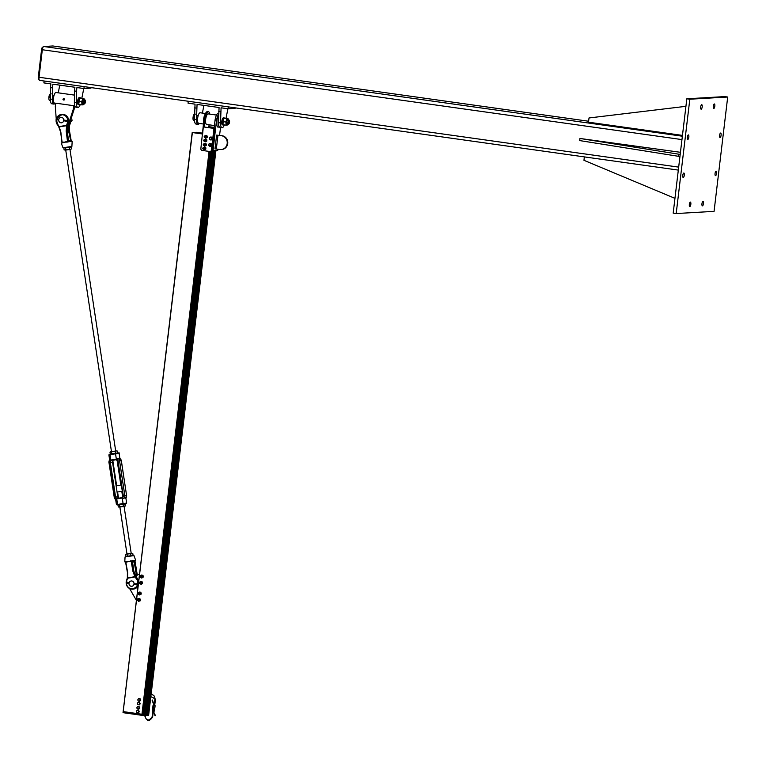 <?xml version="1.0" encoding="UTF-8"?>
<svg xmlns="http://www.w3.org/2000/svg" width="766" height="766" viewBox="0 0 766 766"><rect width="100%" height="100%" fill="white"/><g stroke="black" fill="none" stroke-linecap="round" stroke-linejoin="round"><path stroke-width="1.15" d="M687.341 137.21A2.269 0.737 -82 0 1 688.404 134.921A2.269 0.737 -82 0 1 688.816 137.267A2.269 0.737 -82 0 1 687.772 139.412A2.269 0.737 -82 0 1 687.341 137.21M713.318 106.263A2.269 0.737 -82 0 1 714.381 103.975A2.269 0.737 -82 0 1 714.793 106.321A2.269 0.737 -82 0 1 713.749 108.466A2.269 0.737 -82 0 1 713.318 106.263M715.061 173.451A2.269 0.737 -82 0 1 716.124 171.163A2.269 0.737 -82 0 1 716.536 173.509A2.269 0.737 -82 0 1 715.492 175.653A2.269 0.737 -82 0 1 715.061 173.451M689.343 204.378A2.269 0.737 -82 0 1 690.405 202.09A2.269 0.737 -82 0 1 690.817 204.436A2.269 0.737 -82 0 1 689.773 206.581A2.269 0.737 -82 0 1 689.343 204.378M701.972 203.641A2.269 0.737 -82 0 1 703.035 201.353A2.269 0.737 -82 0 1 703.447 203.708A2.269 0.737 -82 0 1 702.403 205.853A2.269 0.737 -82 0 1 701.972 203.641M719.609 135.343A2.269 0.737 -82 0 1 720.662 133.045A2.269 0.737 -82 0 1 721.074 135.4A2.269 0.737 -82 0 1 720.03 137.545A2.269 0.737 -82 0 1 719.609 135.343M700.698 107.001A2.269 0.737 -82 0 1 701.752 104.703A2.269 0.737 -82 0 1 702.163 107.058A2.269 0.737 -82 0 1 701.129 109.203A2.269 0.737 -82 0 1 700.698 107.001M682.793 175.318A2.269 0.737 -82 0 1 683.856 173.03A2.269 0.737 -82 0 1 684.268 175.376A2.269 0.737 -82 0 1 683.224 177.52A2.269 0.737 -82 0 1 682.793 175.318M676.196 213.551L714.065 211.359L727.7 97.023L689.821 99.216L676.196 213.551L673.19 213.13L686.824 98.795L724.693 96.602L727.7 97.023M686.824 98.795L689.821 99.216M39.64 80.373L678.322 170.1L39.717 80.382A3.208 1.034 -82 0 1 39.64 80.373A3.208 1.034 -82 0 1 39.037 77.261L42.322 49.742A3.208 1.034 -82 0 1 43.758 46.506L52.873 45.97A3.208 1.034 -82 0 1 52.94 45.979A3.208 1.034 -82 0 1 52.998 45.989M38.75 79.444L38.807 79.444A2.403 0.776 -82 0 1 38.75 79.444A2.403 0.776 -82 0 1 38.3 77.107L41.584 49.579A2.403 0.776 -82 0 1 42.657 47.157L43.068 47.128M685.924 106.321L589.006 117.964L588.499 122.196L682.458 135.4M680.438 152.3L579.948 138.464L680.189 154.426M679.94 156.542L579.69 140.58L579.948 138.464M678.331 156.312L678.58 154.196M584.362 156.896L583.96 160.305L674.951 198.346M225.98 118.433L227.923 108.762M228.306 106.876L228.076 108.782L221.077 107.805L220.522 122.933A7.21 2.327 98 0 0 222.035 127.702L220.024 127.424A7.21 2.327 -82 0 1 218.521 122.656L219.066 107.518L197.054 104.425L196.498 119.563A7.21 2.327 -82 0 0 198.011 124.331A7.21 2.327 -82 0 0 199.361 123.441M222.035 127.702A7.21 2.327 98 0 0 224.352 124.906M220.627 111.51L218.626 111.223M203.9 105.392L202.406 113.081M188.264 101.256L188.043 103.161L195.043 104.147L194.497 119.285A7.21 2.327 98 0 0 196 124.054L198.011 124.331M194.602 107.853L196.603 108.13M228.076 108.782L235.095 108.379L235.162 107.843M214.174 127.501L208.697 126.725L208.601 127.587M218.607 113.205L218.473 113.186A7.478 2.413 98 0 0 214.978 120.731L214.059 128.401L215.562 128.611L216.481 120.942A7.478 2.413 -82 0 1 218.597 114.268M214.758 128.496L213.973 128.41L211.387 150.107L212.393 150.222L214.978 128.535M211.56 150.136A1.599 1.513 86.7 0 1 211.512 150.366L213.034 150.576L215.562 128.611M220.57 127.501L219.545 135.362M203.306 126.897L202.636 133.897M203.555 126.926L204.053 126.993L204.972 119.324A7.478 2.413 -82 0 1 208.467 111.779L207.462 111.635A7.478 2.413 98 0 0 203.967 119.18L200.874 148.633A1.599 1.513 86.7 0 0 202.186 150.433L209.692 151.486A1.599 1.513 86.7 0 0 211.387 150.107M205.489 113.512L200.156 112.765A5.343 1.724 98 0 0 200.05 112.765A5.343 1.724 98 0 0 197.685 117.983A5.343 1.724 98 0 0 198.672 123.345L203.392 124.006M217.898 149.226L217.764 150.299L213.034 150.576M216.615 135.122L214.978 148.891L216.328 149.006L217.965 135.247L216.615 135.122L221.996 135.706A6.942 6.559 -93.3 0 1 221.317 149.533M217.965 135.247L221.47 135.735A6.942 6.559 86.7 0 1 221.058 149.552A6.942 6.559 86.7 0 1 219.832 149.504L216.328 149.006M214.183 127.424L208.965 126.696M210.152 151.476A1.599 1.513 -93.3 0 0 211.675 150.385M214.068 128.353L204.053 126.993M213.973 128.41L203.469 126.936M209.185 124.82L208.697 126.725M208.467 111.779A7.478 2.413 -82 0 1 209.836 114.124M216.5 115.063L208.17 113.895A5.343 1.724 98 0 0 208.055 113.885A5.343 1.724 98 0 0 205.69 119.113A5.343 1.724 98 0 0 206.676 124.465A5.343 1.724 98 0 0 206.791 124.475M228.124 121.277A2.135 0.689 98 0 0 227.215 120.224A2.135 0.689 98 0 0 226.736 123.632A2.135 0.689 98 0 0 227.1 124.102A2.135 0.689 98 0 0 227.904 122.866M228.44 119.975A3.208 1.034 98 0 0 228.345 119.506A3.208 1.034 98 0 0 227.761 118.807A3.208 1.034 98 0 0 226.659 120.444A3.208 1.034 98 0 0 226.276 123.623A3.208 1.034 98 0 0 227.004 125.155A3.208 1.034 98 0 0 227.626 124.628A3.208 1.034 98 0 0 227.847 124.207M222.992 124.044A3.208 1.034 -82 0 1 222.973 123.977A3.208 1.034 -82 0 1 222.839 123.144A3.208 1.034 -82 0 1 223.222 119.965A3.208 1.034 -82 0 1 223.691 118.854A3.208 1.034 -82 0 1 223.758 118.749M227.559 124.734L226.123 125.155L225.893 122.014L226.88 118.807L228.096 118.74L228.345 119.506M226.88 118.807L223.978 118.395L228.096 118.74L228.479 120.339M223.691 118.854L222.973 123.977M226.123 125.155L223.222 124.753M225.893 122.014L222.992 121.612M223.509 117.868A3.552 1.149 98 0 0 223.433 117.849A3.552 1.149 98 0 0 223.337 117.849L224.361 118.318M224.314 117.993L223.251 117.868A3.552 1.149 98 0 0 221.767 121.478A3.552 1.149 98 0 0 222.446 124.877L223.442 125.011A3.552 1.149 -82 0 1 222.782 121.516A3.552 1.149 -82 0 1 224.314 117.993L224.275 118.328M228.354 122.234A1.81 0.584 -82 0 1 229.388 120.559A1.81 0.584 -82 0 1 229.522 122.282A1.81 0.584 -82 0 1 228.91 123.91A1.81 0.584 -82 0 1 228.354 122.234M229.264 120.434A2.135 0.689 98 0 0 229.168 120.214A2.135 0.689 98 0 0 228.948 120.042A2.135 0.689 98 0 0 227.942 122.206A2.135 0.689 98 0 0 228.354 124.274A2.135 0.689 98 0 0 228.613 124.178A2.135 0.689 98 0 0 228.766 123.987M193.013 118.95L193.147 119.783A3.208 1.034 -82 0 1 193.013 118.95A3.208 1.034 -82 0 1 193.386 115.771L193.013 118.95M195.368 114.134L193.865 114.67A3.208 1.034 -82 0 1 193.932 114.565M194.545 114.258L193.386 115.771A3.208 1.034 -82 0 1 193.865 114.67M194.507 117.61L193.166 117.418M194.545 120.722L193.396 120.559M205.403 136.472A0.642 0.603 86.7 0 1 204.895 137.43A0.642 0.603 86.7 0 1 204.359 136.482A0.642 0.603 86.7 0 1 205.403 136.472M205.585 136.386A0.804 0.756 -93.3 0 0 204.895 135.994A0.804 0.756 -93.3 0 0 204.292 137.2A0.804 0.756 -93.3 0 0 204.982 137.593A0.804 0.756 -93.3 0 0 205.585 136.386M204.819 140.006A0.642 0.603 86.7 0 1 204.666 141.097A0.642 0.603 86.7 0 1 203.852 140.398A0.642 0.603 86.7 0 1 204.819 140.006M204.972 139.872A0.804 0.756 -93.3 0 0 203.775 140.255A0.804 0.756 -93.3 0 0 204.541 141.298A0.804 0.756 -93.3 0 0 204.972 139.872M204.331 144.247A0.642 0.603 86.7 0 1 204.139 145.339A0.642 0.603 86.7 0 1 203.344 144.621A0.642 0.603 86.7 0 1 204.331 144.247M204.484 144.123A0.804 0.756 -93.3 0 0 203.277 144.477A0.804 0.756 -93.3 0 0 204.043 145.53A0.804 0.756 -93.3 0 0 204.484 144.123M203.995 148.087A0.642 0.603 86.7 0 1 203.545 149.073A0.642 0.603 86.7 0 1 202.961 148.154A0.642 0.603 86.7 0 1 203.995 148.087M204.177 147.991A0.804 0.756 -93.3 0 0 202.875 148.077A0.804 0.756 -93.3 0 0 203.593 149.236A0.804 0.756 -93.3 0 0 204.177 147.991M210.056 137.363L210.593 137.459A1.072 1.005 -93.3 0 0 209.654 137.842L210.928 137.44L211.387 138.139A1.072 1.005 -93.3 0 0 210.593 137.459L211.205 137.554M211.502 137.545L211.923 138.694L211.196 139.651L210.286 139.575A1.072 1.005 -93.3 0 0 211.387 138.139L210.899 139.671M209.501 138.895L209.654 137.842A1.072 1.005 -93.3 0 0 210.286 139.575L209.501 138.895M209.941 143.654L210.344 144.065A1.072 1.005 -93.3 0 0 209.357 143.855L210.679 144.046L210.679 145.08A1.072 1.005 -93.3 0 0 210.344 144.065L210.822 144.477M211.119 144.458L210.889 145.664L209.022 145.674A1.072 1.005 -93.3 0 0 210.679 145.08L209.491 146.076M208.697 144.659L209.357 143.855A1.072 1.005 -93.3 0 0 209.022 145.674L208.697 144.659M211.023 139.958A1.465 1.388 -93.3 0 0 212.383 138.407A1.465 1.388 -93.3 0 0 210.851 137.018M209.874 139.498A1.465 1.388 -93.3 0 0 212.268 138.407A1.465 1.388 -93.3 0 0 209.597 137.918M210.267 146.306A1.465 1.388 -93.3 0 0 211.617 144.755A1.465 1.388 -93.3 0 0 210.095 143.376M208.927 145.578A1.465 1.388 -93.3 0 0 211.512 144.764A1.465 1.388 -93.3 0 0 208.984 143.989M210.296 137.344A1.254 1.178 86.7 0 1 211.952 138.426A1.254 1.178 86.7 0 1 210.123 139.546M210.899 139.747A1.254 1.178 -93.3 0 0 212.058 138.426A1.254 1.178 -93.3 0 0 210.755 137.248M209.242 143.903A1.254 1.178 86.7 0 1 211.196 144.784A1.254 1.178 86.7 0 1 209.731 146.057M210.143 146.095A1.254 1.178 -93.3 0 0 211.301 144.774A1.254 1.178 -93.3 0 0 209.999 143.596M204.158 139.776L205.594 139.048L204.158 139.776L205.25 139.086L206.389 139.738L206.427 141.107L205.336 141.815L204.196 141.164L205.326 141.825L206.791 141.078L205.69 141.806L206.772 141.107L206.418 139.747L206.81 140.638L206.753 139.718L205.604 139.048M204.618 136.061L205.776 135.381L206.868 136.109L206.83 137.468L205.69 138.11L204.599 137.382L205.709 138.129L207.174 137.468L206.025 138.11M207.232 136.089L206.858 137.468L207.222 136.07L205.795 135.371L207.232 136.089L207.193 137.449L206.054 138.1M205.767 135.362L204.637 135.994L205.795 135.362M203.679 143.97L205.135 143.28L206.255 143.979L204.79 143.309L203.66 143.989L204.79 143.319L205.91 144.018L205.901 145.387L204.781 146.047L203.66 145.349L204.771 146.067L206.246 145.387L205.106 146.047M206.246 145.387L205.92 143.998L206.265 145.358L205.135 146.047M203.162 147.828L204.206 147.034L205.384 147.589L205.527 148.949L204.484 149.753L203.306 149.188L204.512 149.763L203.306 149.207M205.575 149.198L204.493 149.763M205.748 147.57L205.882 148.93L204.838 149.743M204.532 146.995L205.748 147.579L205.566 149.207M204.196 147.015L205.728 147.551L204.196 147.015L203.172 147.809L204.551 146.995M204.512 149.763L205.556 148.939L205.728 147.551M53.859 104.08L51.858 103.803A7.21 2.327 -82 0 1 50.345 99.034L50.46 87.602L52.461 87.879L52.347 99.312A7.21 2.327 98 0 0 53.859 104.08A7.21 2.327 98 0 0 55.219 103.19M58.264 92.83L59.758 85.141M50.46 87.602L50.901 83.896L43.892 82.91L44.122 81.004M80.21 104.655A7.21 2.327 -82 0 1 77.883 107.451A7.21 2.327 -82 0 1 76.37 102.692L76.485 91.259L74.484 90.972L74.924 87.267L52.902 84.174L52.461 87.879M74.484 90.972L74.369 102.405A7.21 2.327 98 0 0 75.882 107.173L77.883 107.451M83.781 88.511L81.838 98.182M76.485 91.259L76.926 87.554L83.934 88.53L90.953 88.128L91.01 87.592M83.934 88.53L84.164 86.625M67.475 125.643A6.942 6.559 -93.3 0 0 69.965 122.177L74.216 108.992L73.344 109.04L73.737 105.698L55.727 103.171L55.324 106.512L56.215 118.74M67.743 124.647A6.942 6.559 -93.3 0 0 69.093 122.234L73.344 109.04M74.589 105.909L74.216 108.992M73.737 105.698A5.343 1.724 98 0 0 74.043 105.832L74.819 105.947M74.446 95.108L56.014 92.514A5.343 1.724 98 0 0 55.899 92.514A5.343 1.724 98 0 0 53.543 97.732A5.343 1.724 98 0 0 54.53 103.094L55.707 103.257M63.798 100.068L64.526 99.8L64.363 98.919L64.392 99.81L63.53 99.858M63.367 98.977L63.645 98.852A0.584 0.555 86.7 0 1 64.411 99.475A0.584 0.555 86.7 0 1 63.683 99.953M63.645 98.881A0.536 0.507 86.7 0 1 64.085 99.484A0.536 0.507 86.7 0 1 63.339 99.877A0.536 0.507 86.7 0 1 63.645 98.852L63.961 98.718M63.923 99.015L63.961 99.762M84.203 101.983A1.81 0.584 -82 0 1 85.237 100.308A1.81 0.584 -82 0 1 85.38 102.031A1.81 0.584 -82 0 1 84.767 103.659A1.81 0.584 -82 0 1 84.203 101.983M85.122 100.183A2.135 0.689 98 0 0 85.026 99.963A2.135 0.689 98 0 0 84.796 99.8A2.135 0.689 98 0 0 83.8 101.955A2.135 0.689 98 0 0 84.203 104.023A2.135 0.689 98 0 0 84.461 103.927A2.135 0.689 98 0 0 84.624 103.736M48.861 98.699L48.995 99.532A3.208 1.034 -82 0 1 48.861 98.699A3.208 1.034 -82 0 1 49.244 95.52L48.861 98.699M51.217 93.883L49.723 94.419A3.208 1.034 -82 0 1 49.79 94.314M50.393 94.007L49.244 95.52A3.208 1.034 -82 0 1 49.723 94.419M50.364 97.359L49.014 97.167M50.393 100.47L49.244 100.308M83.982 101.026A2.135 0.689 98 0 0 83.073 99.973A2.135 0.689 98 0 0 82.594 103.381A2.135 0.689 98 0 0 82.958 103.85A2.135 0.689 98 0 0 83.762 102.615M84.298 99.724A3.208 1.034 98 0 0 84.203 99.264A3.208 1.034 98 0 0 83.618 98.555A3.208 1.034 98 0 0 82.517 100.202A3.208 1.034 98 0 0 82.134 103.372A3.208 1.034 98 0 0 82.852 104.913A3.208 1.034 98 0 0 83.484 104.377A3.208 1.034 98 0 0 83.705 103.956M78.85 103.793A3.208 1.034 -82 0 1 78.831 103.726A3.208 1.034 -82 0 1 78.697 102.893A3.208 1.034 -82 0 1 79.07 99.714A3.208 1.034 -82 0 1 79.549 98.603A3.208 1.034 -82 0 1 79.616 98.498M83.417 104.482L81.981 104.904L81.751 101.763L82.738 98.555L83.954 98.488L84.203 99.264M82.738 98.555L79.836 98.144L83.954 98.488L84.337 100.097M79.549 98.603L78.831 103.726M81.981 104.904L79.08 104.502M81.751 101.763L78.85 101.361M79.367 97.617A3.552 1.149 98 0 0 79.291 97.598A3.552 1.149 98 0 0 79.195 97.598L80.219 98.077M80.171 97.742L79.109 97.617A3.552 1.149 98 0 0 77.625 101.227A3.552 1.149 98 0 0 78.304 104.626L79.3 104.76A3.552 1.149 -82 0 1 78.639 101.275A3.552 1.149 -82 0 1 80.171 97.742L80.133 98.077M202.483 133.801L199.351 133.466L202.626 133.954M202.626 134.002L192.199 132.528L123.144 711.604L143.414 714.458L210.545 151.448L143.414 714.458L145.885 714.544L213.111 150.576M142.275 714.161L143.443 714.228M209.156 151.409L142.265 714.257M123.144 711.604L192.199 132.528L201.985 133.15L196.326 132.279L202.569 133.14M145.894 714.467L148.738 714.381L151.084 694.446L148.738 714.381M202.54 133.361L200.146 133.418L202.492 133.763M135.515 575.965L139.546 574.05M136.405 600.381L129.598 588.547M140.216 577.104A0.843 0.795 -93.3 0 0 141.547 576.884A0.843 0.795 -93.3 0 0 140.762 575.716A0.843 0.795 -93.3 0 0 140.216 577.104M140.283 577.009A0.689 0.651 86.7 0 1 140.638 575.888A0.689 0.651 86.7 0 1 141.375 576.779A0.689 0.651 86.7 0 1 140.283 577.009M139.335 583.242A0.843 0.795 -93.3 0 0 140.111 583.749A0.843 0.795 -93.3 0 0 140.781 582.572A0.843 0.795 -93.3 0 0 140.006 582.064A0.843 0.795 -93.3 0 0 139.335 583.242M139.412 583.185A0.689 0.651 86.7 0 1 140.073 582.227A0.689 0.651 86.7 0 1 140.532 583.319A0.689 0.651 86.7 0 1 139.412 583.185M138.79 592.654A0.843 0.795 -93.3 0 0 138.004 593.516A0.843 0.795 -93.3 0 0 138.847 594.33A0.843 0.795 -93.3 0 0 139.594 593.468A0.843 0.795 -93.3 0 0 138.79 592.654M138.742 592.807A0.689 0.651 86.7 0 1 139.307 593.842A0.689 0.651 86.7 0 1 138.186 593.842A0.689 0.651 86.7 0 1 138.742 592.807M137.305 599.5A0.843 0.795 -93.3 0 0 138.091 600.688A0.843 0.795 -93.3 0 0 138.77 600.19A0.843 0.795 -93.3 0 0 137.985 599.002A0.843 0.795 -93.3 0 0 137.305 599.5M137.392 599.567A0.689 0.651 86.7 0 1 138.512 599.443A0.689 0.651 86.7 0 1 138.062 600.534A0.689 0.651 86.7 0 1 137.392 599.567M141.27 577.248A0.843 0.795 -93.3 0 0 142.055 575.793A0.843 0.795 -93.3 0 0 141.183 575.812M140.685 577.382A1.35 1.273 -93.3 0 0 142.897 576.702A1.35 1.273 -93.3 0 0 140.59 575.745M140.379 576.31L140.523 575.534L141.892 574.969L143.041 575.936L142.84 577.468L141.471 578.043L140.322 577.076M141.471 578.043L143.031 577.459L143.175 576.693L143.242 575.927L141.892 574.969M140.58 583.548A0.843 0.795 -93.3 0 0 141.748 583.204A0.843 0.795 -93.3 0 0 141.222 582.036M140.082 583.749A1.35 1.273 -93.3 0 0 142.246 582.505A1.35 1.273 -93.3 0 0 139.986 582.074M139.642 582.447L140.676 581.346L142.093 581.748L142.486 583.252L141.451 584.353L139.795 583.204M139.249 594.186A0.843 0.795 -93.3 0 0 140.073 592.76A0.843 0.795 -93.3 0 0 139.163 592.75M138.665 594.32A1.35 1.273 -93.3 0 0 140.858 593.774A1.35 1.273 -93.3 0 0 138.569 592.683M138.387 593.114L138.598 592.367L140.006 591.936L141.068 593.018L140.724 594.521L139.316 594.952L138.253 593.87M139.316 594.952L140.915 594.512L141.136 593.755L141.27 593.008L140.006 591.936M138.493 600.534A0.843 0.795 -93.3 0 0 139.297 599.098A0.843 0.795 -93.3 0 0 138.407 599.108M137.909 600.678A1.35 1.273 -93.3 0 0 140.111 600.075A1.35 1.273 -93.3 0 0 137.813 599.041M137.621 599.519L137.803 598.753L139.201 598.275L140.293 599.309L140.006 600.831L138.608 601.32L137.516 600.276M138.608 601.32L140.197 600.822L140.389 600.056L140.494 599.299L139.201 598.275M56.186 119.659A6.406 6.051 -93.3 0 0 57.622 125.011L57.747 124.801A14.439 13.635 -93.3 0 1 59.039 126.62L58.963 126.926M62.994 147.781L71.889 146.43L62.994 147.781L61.299 143.213L64.488 142.256L61.912 142.285L60.859 132.087L59.212 126.897L66.527 125.71A4.27 1.398 80.7 0 0 66.479 125.375L59.164 126.572M71.257 141.48L67.906 141.327L66.211 131.216L66.537 125.681A4.27 1.341 104.8 0 0 66.613 125.385L66.479 125.375M66.537 125.681L66.613 125.385A14.439 13.635 -93.3 0 1 67.303 123.24L67.705 123.364A6.406 6.051 -93.3 0 0 68.184 120.377M68.806 141.624L67.14 131.168L66.642 131.187L66.996 125.624A14.104 13.319 86.7 0 1 67.705 123.364L68.184 123.336A14.104 13.319 -93.3 0 0 67.513 125.404L67.121 131.158L68.308 140.647M59.001 126.993L60.667 132.164L61.931 142.275M62.161 142.495L60.648 132.154L56.167 119.64M67.14 131.168L67.513 125.404M69.419 125.222L69.514 131.024L71.123 141.356M69.084 123.987A14.439 13.635 -93.3 0 0 68.72 125.231L67.82 125.375M67.446 125.777L68.653 125.586L68.614 131.13L69.074 125.634M68.662 141.624L72.157 141.566C70.817 141.461 74.934 140.896 68.72 141.624L68.164 141.72L68.854 141.901M67.676 135.429L68.768 141.614L68.04 141.356L67.284 141.796L67.714 142.007M66.747 142.093L67.485 141.356L64.497 142.16L67.293 142.074M61.941 143.031L61.299 143.213M68.614 131.13L70.711 140.484L70.137 141.605M66.661 141.538L65.196 142.045M68.04 141.356L67.485 141.356L66.211 131.216M71.305 141.308L69.514 131.015L69.582 125.528L70.3 123.192M132.384 561.066L134.873 561.085L135.639 560.205L132.288 560.865L135.027 561.133L137.305 575.113L136.281 571.283M136.894 575.314L134.184 561.861L136.52 575.486M126.371 582.361A6.071 5.735 86.7 0 1 126.83 580.35A14.439 13.635 -93.3 0 0 127.52 578.206A4.27 1.341 104.8 0 0 127.587 577.899L127.654 578.206A4.27 1.398 80.7 0 0 127.606 577.87L127.367 577.947M127.654 578.206L134.969 577.018A4.27 1.398 80.7 0 0 134.912 576.683L127.606 577.87L127.635 572.384L125.835 562.273L128.066 561.497L124.781 561.851L125.049 556.997L128.018 556.403L133.945 555.647L135.639 560.205M134.969 577.018L135.094 576.97A4.27 1.235 56.9 0 0 134.931 576.702L131.599 561.315L132.403 560.856M136.386 578.79A14.439 13.635 -93.3 0 1 135.094 576.97L135.391 576.645A14.104 13.319 86.7 0 0 136.731 578.56L136.386 578.79A6.071 5.735 86.7 0 1 137.803 583.472M132.346 560.549L131.723 561.267L133.878 571.398L135.984 576.779A14.104 13.319 -93.3 0 0 137.219 578.531L136.731 578.56A6.406 6.051 -93.3 0 1 138.244 583.366M131.216 560.76L131.896 561.076M131.723 561.267L128.066 561.497L131.178 561.373L132.978 571.513L134.912 576.683M130.794 560.817L130.268 560.951M124.781 561.851L125.634 562.11L125.423 561.67M126.783 561.526L125.748 562.244L126.38 561.535M132.537 562.129L134.184 561.861L133.715 560.846L134.615 561.823M132.145 561.248L132.202 561.966M128.803 561.478L130.344 561.497M125.787 562.053L127.424 572.403L127.386 577.851M135.007 561.124L136.3 571.264L135.371 571.321M64.085 119.917L63.884 120.463M61.596 117.409A2.671 2.518 -93.3 0 0 58.695 120.195A2.671 2.518 -93.3 0 0 63.731 120.185A2.671 2.518 -93.3 0 0 61.596 117.409M134.385 583.414L134.251 584.468M131.829 580.973A2.671 2.518 86.7 0 1 131.666 586.287A2.671 2.518 86.7 0 1 128.994 583.759A2.671 2.518 86.7 0 1 131.829 580.973M134.213 583.836L136.243 584.123L138.435 583.347M129.1 582.821L127.52 582.294M138.311 583.596L136.176 584.228L137.689 585.435M129.004 583.338L127.357 583.644A0.814 0.766 86.7 0 1 127.032 583.721A0.814 0.766 -93.3 0 0 127.261 583.654L127.07 583.424A0.546 0.517 86.7 0 1 126.505 582.514A0.546 0.517 86.7 0 1 127.185 582.495L127.501 582.275A0.814 0.766 86.7 0 0 126.936 582.103A0.814 0.766 -93.3 0 0 126.179 582.955A0.814 0.766 -93.3 0 0 126.993 583.721L127.338 583.654M127.185 582.495L127.683 582.916L127.424 582.284A0.814 0.766 -93.3 0 0 126.897 582.103L127.96 582.658M136.243 584.123L134.27 583.548M138.33 583.338L136.31 583.855L138.33 583.338M127.74 583.041L126.888 583.357L126.83 582.486L127.74 583.041M126.955 582.495L127.003 583.328M138.033 585.138L136.425 584.209L138.397 583.721M70.798 120.358L72.243 120.166L70.798 120.482M70.778 121.239L71.669 121.612L70.769 121.334M72.004 119.831L70.778 120.109L72.004 119.831M71.975 120.09L70.798 120.444M71.669 121.612L70.788 121.076M63.904 120.339L66.106 120.712L68.298 119.984L66.288 120.798L67.619 122.072L66.077 120.932L67.523 122.062M57.431 118.615L56.876 118.424A0.814 0.766 86.7 0 1 57.412 118.615L57.852 119.008M68.184 120.243L66.048 120.817L67.877 121.765M58.714 119.688L57.661 119.755M57.546 119.486L56.962 119.745A0.546 0.517 86.7 0 1 56.416 118.826A0.546 0.517 86.7 0 1 57.096 118.826L58.819 119.19M66.106 120.712L63.971 120.061M68.212 119.984L66.182 120.434L68.212 119.984M57.632 119.391L56.78 119.678L56.732 118.807L57.632 119.391M56.856 118.816L56.904 119.649M117.887 504.804L123.077 503.521L116.442 504.689L118.232 504.957L117.571 504.411L116.719 498.829L115.982 499.729L114.182 497.239L115.044 497.077L109.787 462.367A2.107 2.011 87.5 0 1 110.859 460.175L110.017 454.592L119.103 453.319C120.032 452.773 118.807 452.763 115.455 453.29L116.365 459.284L117.811 458.355C119.831 459.456 120.415 459.428 119.563 458.279M123.135 503.961L125.538 503.415M125.643 498.369C126.093 496.875 125.509 496.895 123.891 498.446L122.225 497.938L123.077 503.521L126.658 503.138L125.365 503.856M110.199 454.142L108.887 454.87L110.189 454.142L115.522 453.702L110.199 454.142M110.859 460.175L109.988 459.514L108.916 462.54L109.787 462.367L115.053 497.077A2.097 2.001 -92.5 0 0 117.351 498.819L121.631 498.13A2.097 2.001 -92.5 0 0 123.297 495.746L118.031 461.036A2.097 2.001 -92.5 0 0 115.743 459.284L111.453 459.983A2.097 2.001 -92.5 0 0 109.787 462.367L110.314 462.3A1.666 1.599 87.5 0 1 111.644 460.395L111.453 459.983M119.956 458.92L119.103 453.319M125.816 497.527L126.658 503.138M125.95 554.23L132.719 553.387M131.666 553.291L126.208 554.144L125.509 554.536L125.787 556.394L132.355 555.656L133.064 555.264L132.777 553.406L131.666 553.291M132.001 553.349L132.777 553.406L132.001 553.349M126.208 554.144L125.509 554.536M125.787 556.394L126.562 556.451M130.622 553.636L130.909 555.494M126.984 554.201L127.271 556.059M118.462 504.823L125.241 503.98M131.206 553.349L124.073 506.316L119.85 506.968L126.984 553.99M124.092 506.403L119.869 507.044M121.296 504.277L118.012 505.129L118.29 506.977L125.567 505.847L124.858 506.249L125.567 505.847L125.289 503.999L121.296 504.277M118.73 504.727L118.012 505.129M124.504 503.942L125.289 503.999L124.504 503.942M118.29 506.977L119.075 507.035M123.154 504.229L123.431 506.077M119.515 504.784L119.793 506.642M115.685 450.963L69.945 149.351L67.772 149.619L65.723 150.002L111.463 451.605M69.955 149.427L65.732 150.069M64.344 147.857L70.616 146.909M63.856 148.154L64.143 150.002L70.616 149.303L71.458 148.891L71.171 147.034L64.698 147.742M71.171 147.034L70.185 146.9M65.886 149.638L65.598 147.781M69.543 149.073L69.256 147.225M110.428 451.844L116.738 450.877L109.978 452.151L110.256 454.008L116.815 453.28M110.706 451.749L109.978 452.151M117.255 451.021L116.461 450.963L117.255 451.021L117.543 452.878M110.256 454.008L111.051 454.066M115.139 451.251L115.427 453.099M111.501 451.806L111.779 453.663M120.061 485.251L116.633 485.721L120.061 485.251M122.675 497.096L121.804 491.351L117.581 491.992L118.529 498.216M152.472 700.047L154.148 705.572M155.402 715.454L153.42 711.681L154.023 711.116M136.702 710.829L137.746 710.369A1.197 1.139 -93.3 0 0 136.559 712.026L136.702 710.829M138.426 710.465L138.646 711.107A1.197 1.139 -93.3 0 0 137.746 710.369L138.742 710.446L139.249 711.729L138.464 712.83L136.559 712.026A1.197 1.139 -93.3 0 0 138.502 712.294A1.197 1.139 -93.3 0 0 138.646 711.107L138.148 712.84M138.091 710.35A1.197 1.139 86.7 0 1 138.1 710.35L137.133 710.283M138.1 710.35L138.742 710.446M137.641 702.891L138.694 702.432A1.197 1.139 -93.3 0 0 137.507 704.078L137.641 702.891M139.374 702.518L139.594 703.169A1.197 1.139 -93.3 0 0 138.694 702.432L139.69 702.508L140.197 703.791L139.412 704.883L137.794 704.72L137.507 704.078A1.197 1.139 -93.3 0 0 139.45 704.356A1.197 1.139 -93.3 0 0 139.594 703.169L139.096 704.902M139.69 702.508L139.039 702.412A1.197 1.139 86.7 0 1 139.048 702.412L138.081 702.336M137.143 707.123L138.186 706.664A1.197 1.139 -93.3 0 0 136.999 708.32L137.143 707.123M138.876 706.759L139.086 707.401A1.197 1.139 -93.3 0 0 138.186 706.664L139.192 706.74L139.699 708.023L138.905 709.125L136.999 708.32A1.197 1.139 -93.3 0 0 138.952 708.588A1.197 1.139 -93.3 0 0 139.086 707.401L138.589 709.144M139.192 706.74L138.541 706.645A1.197 1.139 86.7 0 1 138.541 706.645L137.574 706.578M138.091 699.186L139.134 698.726A1.197 1.139 -93.3 0 0 137.947 700.373L138.091 699.186M139.814 698.822L140.034 699.463A1.197 1.139 -93.3 0 0 139.134 698.726L140.13 698.803L140.638 700.086L139.852 701.177L138.234 701.014L137.947 700.373A1.197 1.139 -93.3 0 0 139.9 700.651A1.197 1.139 -93.3 0 0 140.034 699.463L139.536 701.196M139.479 698.707A1.197 1.139 86.7 0 1 139.489 698.707L138.522 698.63M139.489 698.707L140.13 698.803M678.676 167.122L39.037 77.261M42.322 49.742L681.96 139.594M43.758 46.506L682.362 136.214M52.873 45.97L588.614 121.239L52.94 45.979M38.3 77.107L39.047 77.213M41.584 49.579L42.331 49.685M220.522 122.933L218.521 122.656M194.497 119.285L196.498 119.563M205.154 114.278A5.343 1.724 98 0 0 203.67 118.998A5.343 1.724 98 0 0 203.622 122.043M218.942 126.131A5.343 1.724 -82 0 1 218.549 119.027M218.588 115.283A6.406 2.068 98 0 0 216.711 123.738A6.406 2.068 98 0 0 219.105 126.543M221.47 135.735L221.996 135.706M214.978 120.731L216.481 120.942M203.967 119.18L204.972 119.324M204.723 139.68A0.929 0.871 86.7 0 1 205.91 141.011A0.929 0.871 86.7 0 1 204.819 141.279A0.938 0.89 -93.3 0 0 205.805 139.757A0.938 0.89 -93.3 0 0 204.694 139.68M205.164 135.975A0.929 0.871 86.7 0 1 206.351 137.305A0.929 0.871 86.7 0 1 205.259 137.574A0.938 0.89 -93.3 0 0 206.265 136.07A0.938 0.89 -93.3 0 0 205.135 135.975M206.131 135.343L207.222 136.07M204.225 143.912A0.929 0.871 86.7 0 1 205.403 145.243A0.929 0.871 86.7 0 1 204.311 145.511M204.283 145.521A0.938 0.89 -93.3 0 0 205.307 143.998A0.938 0.89 -93.3 0 0 204.196 143.912M206.255 143.979L205.135 143.28M203.67 145.377L204.771 146.067M203.775 147.618A0.929 0.871 86.7 0 1 205.135 148.326A0.929 0.871 86.7 0 1 203.871 149.217A0.938 0.89 -93.3 0 0 204.828 147.666A0.938 0.89 -93.3 0 0 203.746 147.618M50.345 99.034L52.347 99.312M76.37 102.692L74.369 102.405M69.093 122.234L69.965 122.177M63.856 99.465L63.128 99.36L63.856 99.465M144.764 714.621L212.038 150.433M144.085 714.554L211.282 151.046M143.462 714.467L210.593 151.438M142.964 714.161L210.056 151.496M142.696 714.142L209.779 151.496M141.949 714.257L209.07 151.4M123.182 711.614L192.371 132.556M197.111 133.16L197.197 132.451M196.939 133.131L197.025 132.441M196.517 133.073L196.584 132.47M196.182 133.025L196.249 132.432M195.675 132.958L195.742 132.365M195.512 132.93L195.579 132.336L195.493 132.93M151.151 693.91L215.955 150.404L151.18 693.91M147.608 714.448L149.973 694.647M150.04 694.063L214.863 150.471M146.938 714.391L149.246 695.011M149.322 694.35L214.174 150.509M64.497 142.16L62.965 142.131M57.622 125.011A14.104 13.319 86.7 0 1 58.886 126.802M57.747 124.801A6.071 5.735 86.7 0 1 56.358 119.869M56.741 118.433A6.071 5.735 86.7 0 1 67.734 120.09M67.762 120.473A6.071 5.735 86.7 0 1 67.714 121.67M67.657 122.062A6.071 5.735 86.7 0 1 67.303 123.24M68.145 120.003A6.406 6.051 -93.3 0 0 56.473 118.519M62.017 114.383A6.406 6.051 86.7 0 1 68.184 123.336L68.184 123.336M69.141 125.308A14.104 13.319 86.7 0 1 69.811 123.24L70.29 123.221A14.104 13.319 -93.3 0 0 69.582 125.471M70.711 140.484L69.514 131.024M70.29 141.423L70.3 140.561L68.653 140.829M68.308 140.618L68.461 141.337M69.562 123.182L69.811 123.24A6.406 6.051 -93.3 0 0 70.29 121.181M70.731 119.812A6.406 6.051 86.7 0 1 70.29 123.221L70.74 119.774M137.746 583.883A6.071 5.735 86.7 0 1 137.507 584.831M137.353 585.253A6.071 5.735 86.7 0 1 126.409 583.5M127.328 578.1A14.104 13.319 86.7 0 1 126.649 580.207L126.649 580.207A6.406 6.051 -93.3 0 0 132.575 589.178A6.406 6.051 -93.3 0 0 137.727 585.454M126.83 580.35L126.629 580.216C125.5 585.483 127.482 588.47 132.575 589.178L133.064 589.15A6.406 6.051 86.7 0 1 132.815 589.159M133.878 571.398L132.978 571.513M131.589 555.848L128.094 556.135M126.658 562.1L128.104 561.593M132.221 561.957L133.897 571.388L137.219 578.531A6.406 6.051 86.7 0 1 138.646 581.633M138.186 585.483A6.406 6.051 86.7 0 1 133.064 589.15L138.177 585.53M137.88 585.052A6.406 6.051 -93.3 0 0 138.196 583.769M134.174 584.305L136.214 584.592L134.174 584.305M136.214 584.343L134.184 584.065M127.654 583.146L127.07 583.424M127.683 582.916L129.033 583.108M63.98 120.042L66.23 120.425L63.98 120.042M57.709 119.764L57.23 119.975A0.814 0.766 86.7 0 1 56.923 120.042M56.837 118.424A0.814 0.766 86.7 0 1 56.876 118.424L56.799 118.424A0.814 0.766 -93.3 0 0 56.081 119.276A0.814 0.766 -93.3 0 0 57.144 119.984L57.718 119.764M57.096 118.826L57.335 118.615A0.814 0.766 -93.3 0 0 56.799 118.424L57.22 119.975M56.962 119.745L57.67 119.755M63.856 120.808L66.067 121.181L63.856 120.808M66.077 120.932L63.875 120.559M57.584 119.266L58.752 119.467M112.784 460.347L115.925 459.705A1.666 1.599 87.5 0 1 117.753 461.084L123.02 495.793A1.666 1.599 87.5 0 1 121.689 497.699L117.351 498.819M116.365 459.284A2.107 2.011 87.5 0 1 118.041 461.036L123.307 495.736A2.107 2.011 87.5 0 1 122.225 497.938M116.719 498.829A2.107 2.011 87.5 0 1 115.044 497.077L115.58 497L110.314 462.3L112.535 462.214M117.667 453.194L115.455 453.29M116.279 459.686L115.743 459.284M116.106 459.686L117.734 461.094L123 495.803L121.631 498.13M121.689 497.699L117.399 498.398A1.666 1.599 87.5 0 1 115.58 497L117.792 496.904A1.666 1.599 -92.5 0 0 118.5 498.044L117.811 496.904L112.545 462.204L117.792 496.904M112.87 460.893A1.666 1.599 -92.5 0 0 112.535 462.204L112.87 460.912M109.902 459.629A3.332 3.188 -92.5 0 0 108.973 462.52L114.239 497.249A3.332 3.188 -92.5 0 0 115.982 499.729M108.973 462.54L114.23 497.22M123.891 498.446A3.332 3.188 -92.5 0 0 124.82 495.535L123.307 495.736M119.889 458.47A3.332 3.188 87.5 0 1 121.315 460.759L126.572 495.458L124.82 495.535L119.563 460.835L118.041 461.036M121.315 460.778L119.563 460.835A3.332 3.188 -92.5 0 0 117.811 458.355M119.486 458.221L121.363 460.759L126.572 495.458A3.332 3.188 87.5 0 1 125.892 498.082M144.602 715.664L148.623 715.377L143.989 715.616L123.202 712.629L123.211 711.604M144.104 714.563L123.316 711.71L123.211 712.696L143.989 715.616L144.085 714.621L148.671 714.391M146.833 706.578L147.733 706.52L146.842 706.501M148.594 715.358L144.65 715.607L144.726 714.621M148.365 714.314L148.623 715.377L148.7 714.458M147.474 714.448L145.885 714.544L213.139 150.567M145.904 714.391L146.775 714.333L147.656 706.453M146.526 714.333L147.704 706.511M147.465 701.283L148.336 701.235L148.068 703.743L147.168 703.801M148.039 703.734L148.365 701.225L147.474 701.206M147.158 703.849L147.972 703.81L147.158 703.858M147.503 701.024L148.068 701.11L147.503 701.024M145.349 715.626L144.784 715.846L145.301 715.913C145.329 718.47 146.526 719.839 148.92 720.03L152.635 716.938L152.099 716.88L152.807 710.963M154.675 705.668L155.469 699.042L148.192 695.174M152.453 710.867L154.387 711.116M154.33 708.598L153.104 708.435L154.32 708.617M153.669 708.531L153.688 708.052M153.564 708.569L153.267 711.02L154.464 711.097L153.181 711.011L152.386 710.838L152.673 708.454L154.675 708.694M154.387 708.674L153.478 708.54L153.19 710.982L152.386 710.838M152.75 708.445L153.861 708.54M154.742 705.697L153.832 705.563L154.933 698.975C154.924 696.16 153.602 694.657 150.969 694.446L148.077 696.179M152.807 707.889L154.742 708.138M153.918 705.591L155.029 705.716M153.631 708.043L154.818 708.129L153.535 708.033L153.832 705.62L153.631 708.043L152.74 707.861L153.028 705.476L154.215 705.563M221.058 149.552L221.575 149.523M214.403 125.557L206.676 124.465M223.433 117.849L224.438 117.983M196.967 119.917L197.551 119.994M197.58 115.589L198.155 115.676M227.062 124.092L228.354 124.274M227.655 119.869L228.948 120.042M206.044 135.927L204.895 135.994M206.131 137.526L204.982 137.593M205.604 139.632L204.455 139.699M205.69 141.231L204.541 141.298M205.096 143.864L203.947 143.931M205.192 145.463L204.043 145.53M204.656 147.57L203.507 147.637M204.742 149.169L203.593 149.236M205.326 141.825L204.196 141.183M205.69 138.119L204.599 137.401M206.265 143.998L206.265 145.358M63.339 99.877A0.546 0.546 0 0 0 64.143 99.264A0.546 0.546 0 0 0 63.281 98.977M52.825 99.666L53.409 99.752M53.428 95.338L54.013 95.424M82.919 103.85L84.203 104.023M83.513 99.618L84.796 99.8M79.291 97.598L80.286 97.732M56.454 118.529L62.257 114.364C67.351 115.072 69.342 118.06 68.203 123.326L67.532 125.404M71.889 146.43L72.157 141.566M125.605 562.301L127.405 572.403L127.357 577.89L126.629 580.216M125.049 556.997L129.789 555.867C136.913 554.977 132.432 555.542 133.945 555.647M137.238 578.541L138.646 581.566M137.698 585.444L136.204 584.592M126.897 582.103L126.993 583.721M67.532 122.072L66.058 121.181M116.442 504.689L115.666 499.556M109.643 459.878L108.887 454.87M125.557 498.484L126.629 495.468M112.765 460.213L116.633 485.721M117.045 459.964L120.856 485.079M132.374 561.009L133.332 567.347M123.211 712.696L143.989 715.616M123.029 712.6L123.135 711.671M152.147 700.469L153.621 704.174L153.459 705.515M144.803 715.655L144.784 715.846C146.756 721.543 149.38 721.907 152.635 716.938L153.334 711.03M153.104 708.493L153.162 707.985M154.32 708.646L154.378 708.138M155.086 715.865L153.497 711.059M153.794 708.588L153.851 708.081M154.464 711.097L154.751 708.722L153.947 708.55M154.818 708.129L155.105 705.745L154.301 705.572M153.535 708.033L152.74 707.861"/></g></svg>
